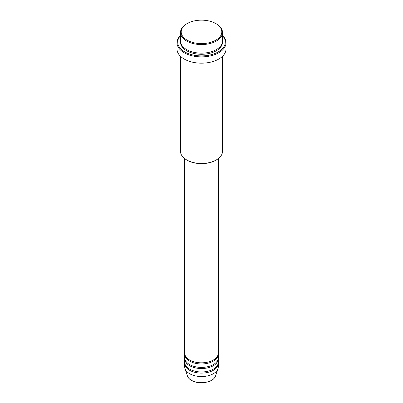<?xml version="1.0" encoding="UTF-8"?>
<svg xmlns="http://www.w3.org/2000/svg" width="403" height="403" viewBox="0 0 403 403"><rect width="100%" height="100%" fill="white"/><g stroke="black" fill="none" stroke-linecap="round" stroke-linejoin="round"><path stroke-width="0.6" d="M184.7 158.616L184.7 353.124A16.8 9.702 0 0 0 189.617 359.985A16.8 9.702 0 0 0 207.928 362.085A16.8 9.702 0 0 0 218.3 353.124L218.3 158.616M184.725 353.698A16.8 9.702 0 0 0 184.7 354.267A16.8 9.702 0 0 0 189.617 361.128A16.8 9.702 0 0 0 207.928 363.229A16.8 9.702 0 0 0 218.3 354.267A16.8 9.702 0 0 0 218.275 353.698M184.7 354.267L184.7 357.698A16.8 9.702 0 0 0 189.617 364.559A16.8 9.702 0 0 0 207.928 366.659A16.8 9.702 0 0 0 218.3 357.698L218.3 354.267M184.725 358.272A16.8 9.702 0 0 0 184.7 358.841A16.8 9.702 0 0 0 189.617 365.702A16.8 9.702 0 0 0 207.928 367.803A16.8 9.702 0 0 0 218.3 358.841A16.8 9.702 0 0 0 218.275 358.272M184.7 358.841L184.7 362.272A16.8 9.702 0 0 0 189.617 369.133A16.8 9.702 0 0 0 207.928 371.234A16.8 9.702 0 0 0 218.3 362.272L218.3 358.841M184.725 362.841A16.8 9.702 0 0 0 184.7 363.415A16.8 9.702 0 0 0 189.617 370.276A16.8 9.702 0 0 0 207.928 372.377A16.8 9.702 0 0 0 218.3 363.415A16.8 9.702 0 0 0 218.275 362.841M187.143 40.159A20.301 11.722 0 0 0 215.857 40.159A20.301 11.722 0 0 0 215.857 23.586L216.351 23.868A21.001 12.125 180 0 1 222.501 32.442A21.001 12.125 180 0 1 209.54 43.645A21.001 12.125 180 0 1 186.649 41.015A21.001 12.125 180 0 1 180.499 32.442A21.001 12.125 180 0 1 186.649 23.868L187.143 23.586A20.301 11.722 0 0 0 187.143 40.159M216.351 159.915L215.857 160.203A20.301 11.722 180 0 1 187.143 160.203L186.649 159.915A21.001 12.125 0 0 0 216.351 159.915A21.001 12.125 0 0 0 222.501 151.342L222.501 56.309M180.499 35.696A23.802 13.742 0 0 0 184.67 51.876A23.802 13.742 0 0 0 215.67 53.201A23.802 13.742 0 0 0 222.501 35.696M222.501 35.444A24.502 14.145 180 0 1 226.002 42.733A24.502 14.145 180 0 1 210.875 55.8A24.502 14.145 180 0 1 184.176 52.738A24.502 14.145 180 0 1 176.998 42.733A24.502 14.145 180 0 1 180.499 35.444M180.499 32.442L180.499 41.015A21.001 12.125 0 0 0 186.649 49.594A21.001 12.125 0 0 0 209.54 52.219A21.001 12.125 0 0 0 222.501 41.015L222.501 32.442M176.998 42.733L176.998 49.02A24.502 14.145 0 0 0 184.176 59.024A24.502 14.145 0 0 0 210.875 62.092A24.502 14.145 0 0 0 226.002 49.02L226.002 42.733M184.7 363.415L184.7 366.846A16.8 9.702 0 0 0 185.002 368.685A16.8 9.702 0 0 0 189.617 373.702A16.8 9.702 0 0 0 206.422 376.12A16.8 9.702 0 0 0 217.998 368.685A16.8 9.702 0 0 0 218.3 366.846L218.3 363.415M216.351 23.868L215.857 23.586A20.301 11.722 0 0 0 187.143 23.586M180.499 56.309L180.499 151.342A21.001 12.125 0 0 0 186.649 159.915L187.143 160.203M191.38 380.266A14.317 8.267 0 0 0 205.696 382.326A14.317 8.267 0 0 0 215.555 375.989C214.502 378.744 211.938 380.734 207.867 381.968L201.475 382.85C197.626 382.815 194.306 382.019 191.506 380.452C189.42 379.243 188.065 377.757 187.445 375.989A14.317 8.267 0 0 0 191.38 380.266M222.481 41.59A21.001 12.125 180 0 1 209.993 53.251A21.001 12.125 180 0 1 186.649 50.738A21.001 12.125 180 0 1 180.519 41.59M215.555 375.989L217.998 368.685M187.445 375.989L185.002 368.685"/></g></svg>
